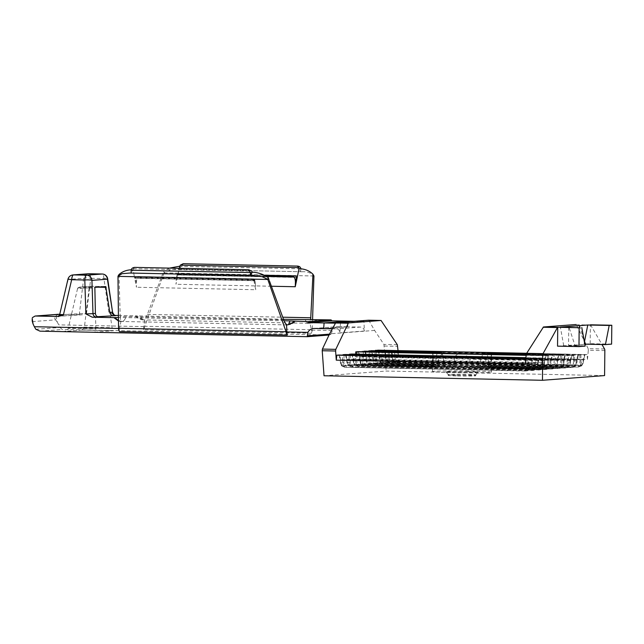 <?xml version="1.0" encoding="UTF-8"?>
<svg xmlns="http://www.w3.org/2000/svg" width="644" height="644" viewBox="0 0 644 644"><rect width="100%" height="100%" fill="white"/><g stroke="black" fill="none" stroke-linecap="round" stroke-linejoin="round"><path stroke-width="0.48" stroke-dasharray="3.22 2.42" d="M452.402 372.578A29.495 0.877 0.6 0 0 491.509 372.16A29.495 0.877 0.6 0 0 462.022 370.976A29.495 0.877 0.6 0 0 432.518 371.54A29.495 0.877 0.6 0 0 452.402 372.578M442.533 353.427L438.492 358.161L360.117 356.543L358.845 351.696M432.953 353.234L433.356 365.148L433.935 367.104A29.495 0.877 0.6 0 0 436.672 367.313L438.411 365.526L438.492 358.161M432.824 352.598L433.162 357.428L366.637 356.052L365.365 351.205M437.155 353.315L435.996 357.211L435.916 364.568L435.078 366.5A29.495 0.877 0.6 0 0 433.476 366.621L433.162 357.428M441.865 353.419L443.644 357.018L373.158 355.56L371.886 350.714M457.892 353.806L454.358 356.961L454.286 364.319L451.315 366.211A29.495 0.877 0.6 0 0 445.374 366.235L443.563 364.375L443.644 357.018M568.089 354.111L566.889 354.12L567.356 358.95L568.539 358.772L568.089 354.111L565.569 354.305L564.233 359.094L563.758 364.198A4.717 4.46 85.7 0 1 562.228 367.289L558.96 368.432L561.954 366.549A3.775 3.566 -94.3 0 0 563.178 364.069L563.629 359.223L485.834 357.613L483.137 353.83M485.834 357.613L485.753 364.971L487.46 366.951A29.495 0.877 0.6 0 1 490.197 367.169L557.656 368.553M560.014 367.458L559.129 366.766L557.358 368.553L560.014 367.458A4.717 4.46 -94.3 0 0 561.544 364.367L562.019 359.263L490.897 357.992L490.817 365.349L490.197 367.169M490.897 357.992L491.444 353.814M562.019 359.263L561.568 354.603L559.048 354.796L557.712 359.585L557.237 364.689A4.717 4.46 85.7 0 1 555.708 367.788L552.439 368.932L555.434 367.04A3.775 3.566 -94.3 0 0 556.658 364.568L557.108 359.714L491.155 358.354L491.573 353.814M491.155 358.354L490.656 367.652A29.495 0.877 0.6 0 1 489.054 367.772L551.135 369.044M554.315 359.932L555.498 359.755L555.048 355.094L553.848 355.102L554.315 359.932L488.329 358.563L488.249 365.929L489.054 367.772L550.87 369.052M488.329 358.563L486.92 353.717M555.048 355.094L552.528 355.287L551.192 360.085L550.717 365.18A4.717 4.46 85.7 0 1 549.187 368.279L545.919 369.423L548.913 367.539A3.775 3.566 -94.3 0 0 550.137 365.059L550.588 360.213L480.682 358.764L482.936 354.264M480.682 358.764L480.601 366.122L478.75 368.03A29.495 0.877 0.6 0 1 472.817 368.062L469.887 366.17L469.959 358.813L464.171 353.878M467.303 371.451A16.237 0.483 -179.4 0 1 478.242 372.031A16.237 0.483 -179.4 0 1 456.725 372.256A16.237 0.483 -179.4 0 1 445.785 371.693A16.237 0.483 -179.4 0 1 467.303 371.451M457.498 375.025A13.782 0.411 0.6 0 0 475.763 374.84A13.782 0.411 0.6 0 0 475.763 374.824A13.782 0.411 0.6 0 0 461.99 374.277A13.782 0.411 0.6 0 0 448.208 374.534A13.782 0.411 0.6 0 0 448.208 374.55A13.782 0.411 0.6 0 0 457.498 375.025M457.481 375.967A13.782 0.411 0.6 0 0 475.755 375.774A13.782 0.411 0.6 0 0 461.981 375.219A13.782 0.411 0.6 0 0 448.192 375.484A13.782 0.411 0.6 0 0 457.481 375.967M554.283 359.932L553.824 364.778A3.775 3.566 85.7 0 1 552.608 367.257L550.837 369.052L553.494 367.957A4.717 4.46 -94.3 0 0 555.023 364.858L556.658 364.568M358.322 351.656L359.561 356.333L359.924 361.453A4.717 4.46 -94.3 0 0 361.389 364.609L364.633 365.824L361.332 364.593L361.678 363.932A3.775 3.566 85.7 0 1 360.511 361.405L360.157 356.543M436.672 367.313L364.633 365.824L361.678 363.932L438.411 365.526M363.466 351.793L362.95 356.333L363.337 361.195A3.775 3.566 -94.3 0 0 364.504 363.723L366.235 365.703L363.602 364.44A4.717 4.46 85.7 0 1 362.145 361.284L360.511 361.405M433.428 357.782L362.991 356.325M553.848 355.102L526.253 354.53M550.588 360.213L552.005 355.247L526.229 354.707M552.005 355.247L552.592 355.279M454.286 364.319L377.545 362.733L379.276 364.713L376.643 363.449A4.717 4.46 85.7 0 1 375.186 360.294L372.965 360.463A4.717 4.46 -94.3 0 0 374.43 363.619L377.352 364.818M376.507 350.811L375.991 355.343L376.378 360.205A3.775 3.566 -94.3 0 0 377.545 362.733L376.643 363.449M454.358 356.961L376.032 355.343M369.986 351.302L369.471 355.834L369.857 360.704A3.775 3.566 -94.3 0 0 371.024 363.224L372.755 365.212L370.123 363.949A4.717 4.46 85.7 0 1 368.666 360.785L366.444 360.954A4.717 4.46 -94.3 0 0 367.909 364.118L370.67 365.293M435.996 357.211L369.511 355.834M557.108 359.714L558.525 354.747L526.349 354.087M558.525 354.747L559.113 354.78M561.568 354.603L526.398 353.91M324.029 375.766L386.159 371.065L604.587 375.581M368.585 320.221A1.892 0.612 -88.8 0 1 368.851 320.446L374.623 330.42L383.929 344.427L386.159 371.065M573.055 366.476L572.17 365.776L570.399 367.571L573.055 366.476A4.717 4.46 -94.3 0 0 574.585 363.377L576.734 363.216L578.368 355.206L580.896 355.013L581.041 362.894L583.198 362.725L584.824 354.715L587.014 354.546L587.481 359.376L398.403 355.464L398.048 350.626M587.481 359.376L588.326 350.264L604.845 350.602M374.623 330.42L329.607 333.825M332.368 328.81L336.434 328.891C338.639 329.173 339.782 330.501 339.839 332.876L340.555 322.338L339.597 323.264L363.047 321.493L354.152 321.308M363.047 321.493L363.9 320.575L364.391 331.016L339.839 332.876M604.555 348.992L588.173 348.654L588.326 350.264M584.309 354.675L396.132 350.779L395.819 358.74A3.775 3.566 -94.3 0 0 396.986 361.268L398.717 363.248L396.084 361.984L396.986 361.268L581.395 365.084A3.775 3.566 -94.3 0 0 582.611 362.604L584.309 354.675L584.897 354.707M587.014 354.546L396.132 350.779M583.496 359.513L582.933 359.642M396.084 361.984A4.717 4.46 85.7 0 1 394.619 358.829L394.386 355.601L395.561 355.762M398.403 355.464L397.123 350.618M582.892 359.642L395.601 355.762M383.164 362.958L384.066 362.242L385.796 364.222L383.164 362.958A4.717 4.46 85.7 0 1 381.707 359.803L382.021 351.761L384.54 351.576L385.732 356.333L386.336 356.462L385.056 351.616L384.476 351.584M575.213 366.315L571.936 367.45L574.931 365.567L575.213 366.315A4.717 4.46 85.7 0 0 576.734 363.216L576.155 363.095L576.436 360.125L577.853 355.158L391.005 351.085L392.188 355.842L392.8 355.971L391.52 351.125L390.932 351.093M570.576 360.487L570.278 363.707A4.717 4.46 85.7 0 1 568.749 366.798L565.48 367.941L568.475 366.058A3.775 3.566 -94.3 0 0 569.699 363.578L569.972 360.616L570.624 360.56L571.912 355.689L574.432 355.504L385.056 351.616M546.973 368.449L546.088 367.748L544.317 369.543L546.973 368.449A4.717 4.46 -94.3 0 0 548.503 365.349L548.978 360.246L548.527 355.593L546.007 355.778L544.719 360.64L544.108 360.704L545.484 355.738L526.164 355.335M540.453 368.94L539.567 368.239L537.796 370.034L540.453 368.94A4.717 4.46 -94.3 0 0 541.982 365.84L541.829 357.967L539.31 358.161L537.676 366.17A4.717 4.46 85.7 0 1 536.146 369.262L532.878 370.405L535.872 368.521L536.146 369.262M535.373 358.458L534.174 358.458L534.641 363.288L535.824 363.111L535.373 358.458L532.846 358.644L531.558 363.506L530.954 363.57L532.33 358.603L525.874 358.467M527.533 369.914L526.647 369.221L524.884 371.008L527.533 369.914A4.717 4.46 -94.3 0 0 529.062 366.822L528.917 358.941L525.818 359.086M525.351 364.077L526.728 359.111M588.173 348.654L576.13 324.512M584.873 354.772L583.198 362.725A4.717 4.46 85.7 0 1 581.669 365.824L578.401 366.967L581.395 365.084L581.717 365.8L579.713 366.822M581.669 365.824L583.247 362.717L582.611 362.604M392.236 355.762L392.47 358.99A4.717 4.46 -94.3 0 0 393.927 362.145L397.179 363.361L576.863 367.08L579.519 365.985L578.626 365.293L577.161 367.08M528.917 358.941L525.834 358.909M529.36 363.602L528.144 363.779L527.871 366.742A3.775 3.566 85.7 0 1 526.647 369.221L342.238 365.406A3.775 3.566 85.7 0 1 341.07 362.878L340.853 359.899L528.144 363.779M339.026 355.013L340.209 359.779L340.821 359.907L339.541 355.061M340.257 359.69L340.491 362.918A4.717 4.46 -94.3 0 0 341.948 366.074L344.822 367.273M525.101 371.008L345.192 367.297L342.238 365.406L341.892 366.058L344.846 367.281M341.948 366.074L340.435 362.926L341.07 362.878M568.733 327.257L568.547 345.313L574.971 345.45L569.006 327.257M568.547 345.313L585.613 344.645M574.971 345.45L584.873 344.701M583.955 339.581L579.986 327.482M579.383 325.639L579.189 344.508M585.46 344.178L590.186 343.679L611.599 344.121M557.543 346.15L563.717 345.683L585.13 346.126M590.186 343.679L590.387 324.809M584.551 341.409L584.011 344.146M563.717 345.683L560.361 327.08M590.419 324.809A1.892 0.612 -88.8 0 1 590.685 325.043L601.963 344.516M577.04 359.996L576.469 360.125M581.339 359.674L392.8 355.971M577.853 355.158L578.433 355.19M580.896 355.013L391.52 351.125M389.676 351.27L389.105 356.253L387.93 356.084L388.163 359.312L386.006 359.481A4.717 4.46 -94.3 0 0 387.471 362.636L390.232 363.812M389.105 356.253L389.362 359.223L388.163 359.312A4.717 4.46 85.7 0 0 389.62 362.475L390.53 361.751L392.252 363.739L389.62 362.475M576.436 360.125L389.145 356.253M580.123 359.851L579.85 362.814A3.775 3.566 85.7 0 1 578.626 365.293L394.217 361.477L396.962 363.361L393.87 362.129L394.217 361.477A3.775 3.566 85.7 0 1 393.049 358.95L392.832 355.971M393.927 362.145L392.413 358.99L393.049 358.95M387.471 362.636L387.76 361.96L390.715 363.852L570.697 367.563M531.517 363.441L531.22 366.661A4.717 4.46 85.7 0 1 529.69 369.753L526.422 370.896L529.416 369.012L345.007 365.196L346.73 367.177L344.105 365.913A4.717 4.46 85.7 0 1 342.64 362.757L340.435 362.926L340.209 359.779M527.211 370.847L345.192 367.297M364.391 331.016C364.061 328.665 362.773 327.353 360.535 327.072L347.792 326.806L347.527 321.171L347.792 326.806L323.691 328.633L347.792 326.806L337.875 326.637C335.347 326.911 333.52 328.207 332.376 330.525L311.463 330.098L309.981 323.191L308.766 323.28L310.649 319.794M339.597 323.264L335.476 323.183M433.476 366.621L371.153 365.333L368.199 363.441A3.775 3.566 85.7 0 1 367.032 360.914L366.678 356.052M544.671 360.576L544.196 365.679A4.717 4.46 85.7 0 1 542.667 368.771L539.398 369.914L542.393 368.03L357.983 364.214L359.714 366.195L357.082 364.931L357.983 364.214A3.775 3.566 -94.3 0 1 356.816 361.687L356.47 356.824L355.255 356.655L355.536 354.144M351.938 354.039L353.403 361.944A4.717 4.46 -94.3 0 0 354.868 365.1L358.112 366.315L354.812 365.084L355.158 364.432A3.775 3.566 85.7 0 1 353.991 361.904L352.453 354.079M540.187 369.865L358.112 366.315L355.158 364.432L539.567 368.239A3.775 3.566 85.7 0 0 540.783 365.768L544.244 365.663L543.616 365.551L544.108 360.704M537.096 366.042L537.37 363.079L350.086 359.207L350.296 362.178A3.775 3.566 -94.3 0 0 351.463 364.705L353.194 366.686L350.561 365.422L351.463 364.705L535.872 368.521A3.775 3.566 -94.3 0 0 537.096 366.042L535.518 366.331L535.824 363.111M534.641 363.288L534.327 366.251A3.775 3.566 85.7 0 1 533.103 368.73L531.477 370.525M345.482 354.522L346.947 362.427A4.717 4.46 -94.3 0 0 348.412 365.591L351.278 366.782M533.667 370.356L351.656 366.806L348.702 364.915A3.775 3.566 85.7 0 1 347.527 362.387L345.997 354.57M529.69 369.753L529.416 369.012A3.775 3.566 -94.3 0 0 530.632 366.533L530.954 363.57M348.412 365.591L348.702 364.915L533.103 368.73L533.997 369.431A4.717 4.46 -94.3 0 0 535.518 366.331L534.327 366.251M531.34 370.525L533.997 369.431M542.667 368.771L542.393 368.03A3.775 3.566 -94.3 0 0 543.616 365.551M546.708 369.374L478.75 368.03M549.187 368.279L548.913 367.539L480.601 366.122M472.817 368.062L544.534 369.543M488.249 365.929L552.608 367.257L553.494 367.957M367.909 364.118L368.199 363.441L433.09 364.786M361.389 364.609L359.875 361.453L359.513 356.414L360.117 356.543M433.356 365.148L364.504 363.723L363.602 364.44M548.978 360.246L469.959 358.813M548.527 355.593L526.18 355.158M544.067 360.704L356.47 356.824M354.868 365.1L353.355 361.944L353.991 361.904M542.28 362.628L353.773 358.925M541.829 357.967L525.947 357.67M537.37 363.079L537.973 362.95M537.41 363.079L538.795 358.112L525.931 357.847M350.561 365.422A4.717 4.46 85.7 0 1 349.104 362.266L348.871 359.038L350.086 359.207M534.601 363.288L347.317 359.416M534.174 358.458L525.89 358.289M344.105 355.15L343.84 362.669A3.775 3.566 -94.3 0 0 345.007 365.196L344.105 365.913M530.914 363.57L343.622 359.69M532.33 358.603L532.918 358.636M538.795 358.112L539.374 358.144M545.484 355.738L546.072 355.77M551.192 360.085L550.628 360.213M364.842 351.157L366.034 355.923L366.637 356.052M362.95 356.333L361.775 356.164L362.274 351.769M353.17 358.716L353.355 361.944L355.625 361.775L355.255 356.655M353.129 358.813L353.733 358.925M346.714 359.199L346.899 362.435L347.527 362.387M345.434 354.611L346.681 359.328L347.277 359.416M343.582 359.698L342.407 359.529L342.914 355.126M377.883 350.175L379.123 354.852L379.485 359.972A4.717 4.46 -94.3 0 0 380.95 363.127L383.711 364.311M567.356 358.95L566.865 363.796A3.775 3.566 85.7 0 1 565.649 366.267L563.878 368.062L384.194 364.343L381.24 362.459A3.775 3.566 85.7 0 1 380.073 359.932L379.719 355.061L378.406 350.215M445.374 366.235L377.674 364.834L374.719 362.95A3.775 3.566 85.7 0 1 373.552 360.423L373.198 355.56M562.228 367.289L561.954 366.549L485.753 364.971M568.749 366.798L568.475 366.058L384.066 362.242A3.775 3.566 -94.3 0 1 382.898 359.714L382.689 356.744L381.473 356.575M380.95 363.127L381.24 362.459L565.649 366.267L566.535 366.967A4.717 4.46 -94.3 0 0 568.064 363.868L569.699 363.578M566.535 366.967L564.176 368.062M573.667 360.334L573.385 363.305L574.585 363.377L574.883 360.157L386.336 356.462M570.012 360.616L571.397 355.649L383.212 351.753L382.649 356.744M569.972 360.616L382.689 356.744M567.324 358.941L379.719 355.061M566.889 354.12L526.671 353.282M563.629 359.223L565.046 354.256L526.575 353.459M374.43 363.619L374.719 362.95L443.563 364.375M555.708 367.788L555.434 367.04L491.082 365.712M435.916 364.568L371.024 363.224L370.123 363.949M557.712 359.585L557.149 359.722M564.233 359.094L563.669 359.223M565.046 354.256L565.633 354.289M571.397 355.649L571.977 355.681M382.021 351.761L383.212 351.753M379.123 354.852L379.437 359.972L380.073 359.932M377.835 350.256L379.083 354.973L379.678 355.061M375.991 355.343L374.816 355.174L375.315 350.779M371.363 350.666L372.554 355.432L373.158 355.56M369.471 355.834L368.296 355.673L368.795 351.278M183.194 263.726L181.624 266.423L181.592 269.256L300.853 271.72L299.017 269.031M169.485 268.113L163.729 271.156L164.18 272.702C169.122 269.828 174.492 268.669 180.304 269.232L181.592 269.256L180.022 266.544L181.624 266.423L300.877 268.781M134.596 267.397L133.276 268.701L133.171 270.086L134.411 276.984L133.171 270.086M177.977 273.426L179.104 273.909L178.332 274.32L176.424 277.942L176.142 280.229L175.989 284.27L179.636 266.576M293.962 275.938L177.559 273.523L177.792 275.012L179.29 268.315M297.504 276.139L297.27 277.218M299.09 268.677L300.885 268.894L300.853 271.72L302.084 271.752C306.906 271.414 310.859 272.758 313.942 275.801M131.183 270.238L133.042 270.102L131.151 273.072L250.411 275.535M136.375 283.239L135.264 277.62L134.813 278.256L134.411 276.984L136.448 287.256L136.375 283.239C136.399 280.269 137.019 278.305 138.227 277.355L138.903 276.952L137.381 276.509L254.364 279.069L254.074 280.728L253.672 279.456L255.708 289.728L136.448 287.256M135.264 277.62L136.528 276.63M253.889 278.916L252.81 279.311L253.575 279.738L255.386 283.344L255.708 289.728M73.038 274.924A5.667 5.353 -94.3 0 0 68.2 279.48L83.672 278.313L79.454 313.314A1.892 1.787 85.7 0 1 77.674 314.836L82.247 314.747L86.538 313.282L59.924 314.787A1.892 1.787 85.7 0 1 58.21 316.309M311.237 333.302A9.443 3.075 -88.8 0 0 312.195 330.702L311.583 330.75A3.775 1.232 -88.8 0 1 311.237 333.302L143.475 329.833A3.775 1.232 91.2 0 0 143.821 327.281L144.747 319.77L143.201 319.899C142.179 319.827 141.527 318.643 141.229 316.349A11.254 3.55 101.7 0 0 143.129 319.883A11.254 3.55 101.7 0 0 143.314 319.883L143.532 319.867C144.836 319.448 146.116 317.621 147.371 314.401L163.729 271.156M271.39 286.242L175.989 284.27M89.17 287.755L77.546 288.641L77.916 287.86L79.671 287.087L90.595 286.258L89.17 287.755L84.42 327.112L82.086 330.066L113.561 330.718L94.958 332.127L95.892 328.907L95.513 316.856L97.59 316.695M82.086 330.066L63.917 331.459C66.227 331.169 67.668 330.131 68.24 328.335L95.892 328.907M119.003 274.537L120.211 316.454L283.69 319.835M131.231 269.78L132.978 269.756M269.015 279.77L269.401 280.816M120.211 316.454C120.339 319.569 121 321.243 122.183 321.477L122.4 321.461A11.254 3.55 101.7 0 0 125.813 317.508C124.59 320.108 123.415 321.437 122.28 321.485M32.2 320.937L32.224 318.482M67.95 279.279A5.667 0.435 -166.8 0 0 68.2 279.48L59.594 314.94M90.571 286.258L105.785 286.572L90.587 286.258L79.478 287.095L94.853 287.401M82.158 330.074L113.513 330.718L112.072 327.683L110.317 315.737M77.546 288.641L68.24 328.335L84.42 327.112L112.072 327.683M112.587 312.332L108.844 312.195L115.598 315.431M59.739 314.28L82.247 314.747M32.264 321.622L55.642 319.851L54.563 318.007L55.899 315.842L58.451 314.264M55.899 315.842L57.316 322.161L55.642 319.851M308.557 323.296L308.444 323.32C307.373 323.24 306.294 322.048 305.216 319.738A11.254 3.663 80.6 0 0 308.516 323.304A11.254 3.663 80.6 0 0 308.557 323.296A11.326 10.707 -94.3 0 0 308.903 323.28A11.326 10.707 -94.3 0 0 315.946 319.698M164.18 272.702L144.803 326.283L312.251 329.744L312.565 319.786M312.195 330.702L312.251 329.744M143.821 327.281L144.433 327.233A9.443 3.075 -88.8 0 1 143.475 329.833M144.433 327.233L144.803 326.283M39.992 331.161L62.138 329.487L60.134 327.45L57.316 322.161M118.601 329.189L119.212 329.14L120.975 321.573L122.183 321.477M119.212 329.14A3.775 1.232 91.2 0 0 119.502 331.644M288.158 324.721A11.254 3.663 -99.4 0 1 287.643 324.882L286.902 324.938M289.8 320.905C289.422 323.521 288.665 324.85 287.522 324.906L122.304 321.485M284.068 320.784L118.44 317.46M118.48 321.034L120.975 321.573M98.725 316.92L95.513 316.856M118.424 315.496L137.212 315.882C139.305 318.184 141.817 319.48 144.747 319.77M283.497 319.287L137.212 315.882M329.446 334.156L331.137 334.027L329.422 335.017L62.138 329.487M309.981 323.191L310.328 323.167C313.097 322.918 315.367 321.726 317.162 319.601M311.583 330.75L311.463 330.098M331.137 334.027L332.376 330.525M544.317 369.543L545.919 369.423M451.315 366.211L377.674 364.834M560.272 368.288L562.276 367.273L563.806 364.182L560.344 364.287A3.775 3.566 85.7 0 1 559.129 366.766L490.817 365.349M557.358 368.553L487.46 366.951M435.078 366.5L371.153 365.333M550.837 369.052L490.656 367.652M397.316 344.701L383.929 344.427M384.355 346.037L397.742 346.319M394.386 355.601L394.933 350.787M392.188 355.842L392.413 358.99L395.819 358.74M343.84 362.669L342.64 362.757L342.407 359.529M350.296 362.178L346.899 362.435L348.348 365.575L351.302 366.79M348.871 359.038L349.37 354.643M363.337 361.195L362.145 361.284L361.775 356.164M366.082 355.834L366.396 360.962L367.032 360.914M369.857 360.704L368.666 360.785L368.296 355.673M372.602 355.343L372.916 360.471L373.552 360.423M376.378 360.205L375.186 360.294L374.816 355.174M382.898 359.714L379.437 359.972L380.894 363.111L383.735 364.327M385.772 356.245L385.957 359.481L386.593 359.433L386.376 356.462M388.477 351.278L387.93 356.084M574.883 360.157L574.432 355.504M566.865 363.796L568.064 363.868L568.539 358.772M553.824 364.778L555.023 364.858L555.498 359.755M547.762 360.423L547.303 365.277L550.137 365.059M527.871 366.742L530.632 366.533M576.863 367.08L397.179 363.361M579.519 365.985A4.717 4.46 -94.3 0 0 581.041 362.894L579.85 362.814M527.718 358.95L528.185 363.779M590.685 325.043L576.38 324.745M579.697 355.021L580.164 359.851M389.362 359.223A3.775 3.566 -94.3 0 0 390.53 361.751L574.931 365.567A3.775 3.566 -94.3 0 0 576.155 363.095M570.399 367.571L390.715 363.852M524.884 371.008L526.422 370.896M368.851 320.446L381.377 320.712M360.535 327.072L336.434 328.891M433.935 367.104L364.633 365.824M547.303 365.277A3.775 3.566 85.7 0 1 546.088 367.748L469.887 366.17M539.398 369.914L358.112 366.315M532.878 370.405L351.656 366.806M547.328 355.601L547.794 360.423M356.728 354.168L356.43 356.824M357.082 364.931A4.717 4.46 85.7 0 1 355.625 361.775L356.816 361.687M541.065 362.797L540.783 365.768M540.638 357.975L541.105 362.805M350.561 354.667L350.046 359.207M573.385 363.305A3.775 3.566 85.7 0 1 572.17 365.776L387.76 361.96A3.775 3.566 85.7 0 1 386.593 359.433M563.878 368.062L384.194 364.343M564.281 359.167L563.806 364.182L563.178 364.069M573.24 355.512L573.707 360.334M560.803 359.441L560.344 364.287M560.369 354.611L560.835 359.441M133.276 268.701L251.82 271.156M86.538 313.282L90.764 278.28A5.667 1.393 -173.1 0 0 83.672 278.313A5.667 5.353 85.7 0 1 88.51 273.756M177.382 274.433L176.142 280.229M178.332 274.32L265.9 276.131M177.647 274.891L296.9 277.363M178.082 274.505L296.675 276.96M134.556 277.797L253.817 280.261M134.982 278.119L254.243 280.583M254.525 280.084L255.636 285.703M138.227 277.355L253.575 279.738M89.114 273.748A5.667 1.843 91.2 0 1 90.764 278.28L103.901 278.554A5.667 0.902 171.7 0 1 107.685 278.852M108.844 312.195L103.901 278.554A5.667 1.843 91.2 0 0 102.195 274.014M58.25 316.301L77.674 314.836M180.304 269.232L302.084 271.752M77.916 287.86L94.62 288.206M63.482 331.475L94.958 332.127M97.985 287.168L89.444 286.991M147.371 314.401L282.732 317.202M164.115 272.879L313.942 275.978M35.855 329.285L60.134 327.45M287.643 324.882A11.326 10.707 -94.3 0 0 287.989 324.858A11.326 10.707 -94.3 0 0 295.033 321.276M122.4 321.461A11.326 10.707 85.7 0 1 118.472 320.318M119.349 328.488L118.568 328.472M143.918 326.629L58.918 324.874M143.314 319.883A11.326 10.707 85.7 0 1 135.997 315.971M314.417 328.44L338.519 326.613M491.509 372.16L491.71 353.29M432.518 371.54L432.72 352.671M475.763 374.84L478.242 372.031M448.208 374.55L445.785 371.693M475.755 375.774L475.763 374.824M448.192 375.484L448.208 374.534M578.843 366.951L577.225 367.072M338.977 355.094L340.217 359.811M577.08 360.068L576.791 363.2L575.261 366.291L573.249 367.313M577.072 360.101L578.417 355.263M390.956 351.165L392.196 355.882M572.379 367.442L570.769 367.563M526.864 370.88L525.246 371M433.46 366.621L371.089 365.333M527.162 370.855L529.738 369.737L531.268 366.645L531.558 363.506M533.626 370.364L536.194 369.245L537.724 366.154L538.022 363.023M540.147 369.873L542.715 368.754L544.244 365.663L544.719 360.64M546.667 369.374L549.235 368.263L550.765 365.172L551.24 360.149M370.694 365.309L367.853 364.102L366.396 360.962L366.034 355.923M531.55 363.538L532.894 358.7M533.321 370.397L531.702 370.517M539.358 358.217L538.014 363.055M539.841 369.898L538.167 370.026M544.711 360.672L546.056 355.842M546.362 369.406L544.687 369.535M551.232 360.181L552.576 355.343M364.794 351.246L366.042 355.963M358.273 351.737L359.521 356.454M351.89 354.12L353.137 358.837M570.624 360.551L570.326 363.691L568.797 366.782L566.792 367.796M390.256 363.836L387.414 362.62L385.957 359.481L385.732 356.333M377.368 364.826L374.373 363.602L372.916 360.471L372.554 355.432L371.314 350.747M559.097 354.852L557.752 359.69L557.285 364.681L555.756 367.764L553.751 368.787M559.403 368.424L557.728 368.545M564.273 359.199L565.617 354.361M565.923 367.925L564.249 368.054M570.616 360.584L571.961 355.754M384.492 351.656L385.74 356.374M552.882 368.915L551.208 369.044M177.277 273.933L176.424 277.942M264.161 275.205L178.05 273.426M297.053 277.475L177.792 275.012M254.074 280.728L134.813 278.256M254.63 279.512L255.386 283.344M253.817 278.916L137.405 276.501M82.44 314.747L58.306 316.309M82.295 330.066L63.917 331.459M253.1 275.584L128.663 273.016M286.564 324.97L287.989 324.858A11.326 11.326 0 0 0 295.491 321.211M135.538 316.059A11.326 11.326 0 0 0 143.129 319.883M308.371 323.32L143.266 319.907M308.516 323.304A11.326 11.326 0 0 0 308.903 323.28L310.319 323.167M313.765 328.456L337.891 326.629"/><path stroke-width="0.97" d="M526.18 355.158L464.171 353.878A29.495 0.877 -179.4 0 1 452.603 353.709A29.495 0.877 -179.4 0 1 442.533 353.427L358.257 351.664M364.778 351.173L432.824 352.598A29.495 0.877 -179.4 0 0 432.72 352.671A29.495 0.877 -179.4 0 0 432.921 352.783L432.953 353.234M441.865 353.419L441.285 352.147A29.495 0.877 -179.4 0 0 437.501 352.244L437.155 353.315M526.253 354.53L486.92 353.717A29.495 0.877 -179.4 0 1 483.137 353.822L481.889 352.534A29.495 0.877 -179.4 0 0 460.251 352.091L457.892 353.806M491.444 353.814L491.501 353.186A29.495 0.877 -179.4 0 1 491.71 353.29A29.495 0.877 -179.4 0 1 491.597 353.363L491.573 353.814M482.936 354.264L483.137 353.822L526.229 354.707M432.921 352.783L363.514 351.342L363.466 351.793M460.251 352.091L376.555 350.36L376.507 350.811M441.285 352.147L371.298 350.682M437.501 352.244L370.034 350.851L369.986 351.302M526.349 354.087L491.597 353.363M526.398 353.91L491.501 353.186M322.225 350.738L322.411 349.08L335.798 349.354L335.613 351.012L322.225 350.738L324.029 375.766L542.457 380.282L604.587 375.581L604.845 350.602A1.892 0.612 91.2 0 0 604.555 348.992L601.963 344.516M398.048 350.626L397.316 344.701L381.071 320.479L348.412 322.95L335.798 349.354M381.071 320.479L368.569 320.221A1.892 0.612 -88.8 0 1 368.585 320.221A1.892 0.612 -88.8 0 0 368.545 320.221L335.902 322.684A1.892 0.612 -88.8 0 0 335.596 322.966L329.607 333.825L322.411 349.08M335.613 351.012L336.273 360.165L336.836 355.182L339.026 355.013M345.482 354.522L342.954 354.715L344.154 354.707L344.105 355.15M351.938 354.039L349.418 354.224L350.61 354.216L350.561 354.667M358.322 351.656L355.802 351.841L356.993 351.833L356.728 354.168M364.842 351.157L363.514 351.342M368.795 351.278L371.363 350.666M375.315 350.779L377.883 350.175M569.006 327.257L568.741 326.444L560.361 327.08L579.157 327.724L557.744 327.281A1.892 0.612 91.2 0 0 557.43 327.555L543.037 353.645A1.892 0.612 91.2 0 0 542.715 355.303L526.196 354.957L525.351 364.077L336.273 360.165M526.196 354.957L526.663 353.306L543.456 326.983L576.13 324.512M525.818 359.086L336.836 355.182M525.834 358.909L338.953 355.029M568.733 327.257L568.741 326.444L587.763 325.011L584.551 341.409M584.873 344.701L585.613 344.645L583.955 339.581M579.986 327.482L579.383 325.639M590.419 324.809A1.892 0.612 -88.8 0 0 590.403 324.809A1.892 0.612 -88.8 0 1 590.403 324.809L611.8 325.252L611.599 344.121L605.432 344.588L585.46 344.178M543.456 326.983L557.744 327.281L557.543 346.15L578.964 346.593L585.13 346.126L581.782 327.522M611.8 325.252L609.184 325.453L605.432 344.588M587.763 325.011L609.184 325.453M579.157 327.724L578.964 346.593M542.715 355.303L542.457 380.282M354.152 321.308L347.527 321.171L324.077 322.942L308.557 322.62L307.727 321.654L289.8 320.905A11.254 3.663 -99.4 0 1 288.158 324.721M335.476 323.183L324.077 322.942L323.691 328.633L332.368 328.81M526.164 355.335L356.993 351.833M525.947 357.67L351.874 354.047M525.931 357.847L350.61 354.216M525.89 358.289L345.417 354.538M525.874 358.467L344.154 354.707M526.671 353.282L377.819 350.183M526.575 353.459L481.889 352.534M375.363 350.368L376.555 350.36M368.843 350.859L370.034 350.851M308.557 322.62L332.006 320.849L347.527 321.171L324.077 322.942L323.691 328.633L313.765 328.456C311.205 328.73 309.217 330.042 307.808 332.385L307.365 335.822L329.446 334.156M179.29 268.315L180.272 265.151L183.194 263.726M300.877 268.781C300.619 267.123 299.428 266.222 297.311 266.077L298.816 267.598L298.897 269.039L297.504 276.139L298.897 269.039M252.351 272.227L251.82 271.156L248.713 269.747L250.444 272.71L250.411 275.535L129.911 273.04L131.151 273.064L131.183 270.238C131.368 268.645 132.471 267.695 134.483 267.405L134.596 267.397M293.962 275.938L295.395 275.962L296.634 276.904L295.403 282.692C295.443 279.705 294.872 277.717 293.68 276.711L293.012 276.268L294.92 275.849L264.161 275.205M296.634 276.904L297.27 277.218L295.25 286.741L271.39 286.242M89.114 273.748A5.667 1.843 91.2 0 0 89.057 273.74A5.667 5.667 0 0 0 88.51 273.756A5.667 5.353 85.7 0 1 88.993 273.74L73.521 274.916L86.666 275.181A5.667 5.353 85.7 0 1 91.939 280.365A5.667 0.95 178.2 0 0 84.799 279.995L71.661 279.729A5.667 0.435 -166.8 0 0 67.95 279.279L59.594 314.924L63.378 315.037L58.25 316.301M109.818 312.364L112.249 312.179A3.775 3.566 -94.3 0 0 115.767 315.632L113.529 315.802C111.533 315.584 110.293 314.441 109.818 312.364L105.785 286.572L94.853 287.401L95.409 313.451C95.642 315.544 96.745 316.703 98.725 316.92L92.261 317.202L85.861 313.934L92.978 313.636A3.775 3.566 -94.3 0 0 96.487 317.089M295.403 282.692L295.25 286.741M297.27 277.218L297.504 276.139M299.017 269.031L299.09 268.677C304.781 268.87 309.41 270.722 312.96 274.247L310.649 319.794M169.485 268.113L179.716 266.214M131.183 270.238L252.037 272.589L250.411 275.535L261.891 276.59L267.751 279.295L286.363 332.658A9.443 3.075 91.2 0 0 287.264 335.113A3.775 1.232 -88.8 0 1 286.974 332.61L286.363 332.658M129.911 273.04L122.062 273.692L117.981 276.196L119.003 274.537C122.199 271.655 126.272 270.069 131.231 269.78M269.401 280.816L283.69 319.835C284.849 322.877 286.057 324.56 287.321 324.882M252.037 272.589L252.239 272.219C257.962 272.412 263.291 274.207 268.234 277.628L267.751 279.295M32.224 318.482L33.061 323.996L32.2 320.937M115.204 315.415L115.558 315.447C115.582 314.98 114.753 316.727 112.587 312.316L107.685 278.852A5.667 0.902 171.7 0 1 107.411 279.19L112.587 312.332M58.91 316.51L35.428 316.027L59.739 314.28M32.369 317.621L35.106 316.035L58.773 314.256M312.96 274.247L313.942 275.978L312.565 319.786M118.568 328.472L34.349 326.725L35.855 329.285L39.992 331.161L307.277 336.691L307.365 335.822M34.349 326.725L33.061 323.996M287.264 335.113L119.502 331.644A9.443 3.075 91.2 0 1 118.601 329.189L118.56 328.263L286.008 331.724M117.981 276.196L118.56 328.263M268.234 277.628L269.015 279.77M289.8 320.905L284.068 320.784M118.44 317.46L113.875 317.645L118.48 321.034M113.875 317.645L92.261 317.202M97.59 316.695L113.529 315.802M115.598 315.431L118.424 315.496M307.727 321.654L331.072 319.891L283.497 319.287M307.808 332.385L286.894 331.958L286.974 332.61M286.894 331.958L286.556 324.97C289.357 324.713 291.78 323.513 293.817 321.372M286.902 324.938L286.21 324.987M332.006 320.849L331.072 319.891M342.914 355.126L342.954 354.715M349.37 354.643L349.418 354.224M355.536 354.144L355.802 351.841M362.274 351.769L362.322 351.35M526.663 353.306L543.037 353.645M557.43 327.555L543.117 327.257M335.596 322.966L348.122 323.224M368.545 320.221L381.047 320.479M335.902 322.684L348.412 322.95M180.272 265.151L298.816 267.598M63.378 315.037L71.661 279.729A5.667 1.843 91.2 0 1 73.521 274.916A5.667 5.353 -94.3 0 0 73.038 274.924A5.667 5.667 0 0 0 67.95 279.279M265.9 276.131L293.68 276.711M296.675 276.96L297.327 276.968M95.409 313.451L92.978 313.636L91.939 280.365L107.411 279.19A5.667 5.353 -94.3 0 0 102.138 274.014L86.666 275.181A5.667 1.843 91.2 0 0 84.799 279.995L85.861 313.934M102.195 274.014A5.667 1.843 91.2 0 0 102.138 274.014L88.993 273.74A5.667 1.843 91.2 0 1 89.057 273.74L102.195 274.014A5.667 5.667 0 0 1 107.685 278.852M250.411 275.535L251.699 275.56M106.147 287.337L97.985 287.168M282.732 317.202L310.851 317.782M307.277 336.691L329.028 335.041L307.309 336.691M117.981 276.365L267.807 279.464M118.472 320.318A11.326 10.707 85.7 0 1 115.083 317.556M297.423 266.077L183.347 263.718M248.809 269.756L134.765 267.389M88.51 273.756L73.038 274.924M32.224 318.538L32.2 320.905M59.602 314.916L58.161 316.317"/></g></svg>
